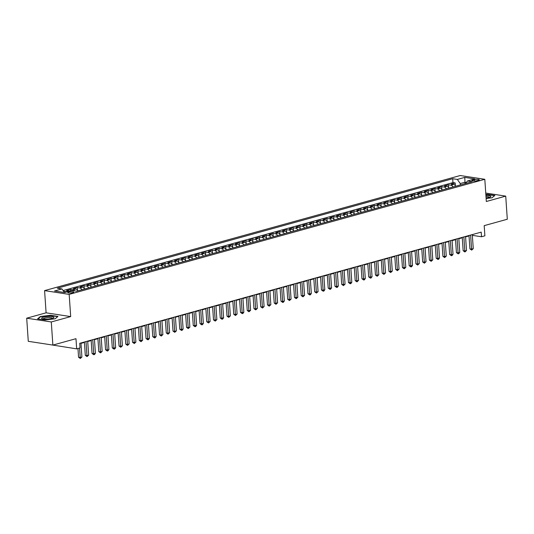 <?xml version="1.0" encoding="UTF-8"?>
<svg xmlns="http://www.w3.org/2000/svg" width="534" height="534" viewBox="0 0 534 534"><rect width="100%" height="100%" fill="white"/><g stroke="black" fill="none" stroke-linecap="round" stroke-linejoin="round"><path stroke-width="0.8" d="M72.911 292.639A3.037 0.647 -3.9 0 0 73.812 292.111A3.037 0.647 -3.9 0 0 71.936 291.637A3.037 0.647 -3.9 0 0 68.659 291.991A3.037 0.647 -3.9 0 0 67.751 292.519A3.037 0.647 -3.9 0 0 69.634 292.992A3.037 0.647 -3.9 0 0 72.911 292.639M52.072 344.964L76.669 348.862L80.04 347.928L79.726 343.302L481.194 232.13L481.508 236.756L484.885 235.821L484.191 225.648L507.3 219.247L505.725 196.125L485.753 193.061M26.7 318.191L28.275 341.313L52.866 345.084L51.291 321.962L70.688 316.589L69.173 294.388L44.582 290.616L46.098 312.817L26.7 318.191L51.291 321.962M69.173 294.388L484.812 179.297L460.221 175.526L44.582 290.616M455.776 186.219A3.798 2.563 -105.5 0 0 453.56 184.444L451.137 184.07L455.188 182.948L455.369 185.618M453.072 186.967A3.798 2.563 -105.5 0 0 450.863 185.191L448.44 184.817L448.62 187.487M448.44 184.817L444.388 185.939L446.818 186.313A3.798 2.563 -105.5 0 1 449.027 188.088M442.279 189.957A3.798 2.563 -105.5 0 0 440.069 188.182L437.64 187.808L441.691 186.686L441.872 189.356M435.53 191.826A3.798 2.563 -105.5 0 0 433.321 190.051L430.898 189.677L434.943 188.555L435.123 191.225M428.782 193.695A3.798 2.563 -105.5 0 0 426.573 191.92L424.15 191.546L428.195 190.424L428.375 193.094M422.04 195.564A3.798 2.563 -105.5 0 0 419.824 193.789L417.401 193.415L421.446 192.293L421.633 194.963M415.292 197.433A3.798 2.563 -105.5 0 0 413.076 195.658L410.653 195.284L414.698 194.162L414.885 196.826M408.543 199.302A3.798 2.563 -105.5 0 0 406.334 197.527L403.904 197.153L407.956 196.031L408.136 198.695M401.795 201.171A3.798 2.563 -105.5 0 0 399.586 199.389L397.156 199.022L401.208 197.9L401.388 200.564M395.047 203.04A3.798 2.563 -105.5 0 0 392.837 201.258L390.407 200.891L394.459 199.769L394.639 202.433M388.298 204.909A3.798 2.563 -105.5 0 0 386.089 203.127L383.666 202.76L387.711 201.638L387.891 204.302M381.55 206.771A3.798 2.563 -105.5 0 0 379.34 204.996L376.917 204.622L380.962 203.501L381.149 206.171M374.808 208.64A3.798 2.563 -105.5 0 0 372.592 206.865L370.169 206.491L374.214 205.37L374.401 208.04M368.059 210.509A3.798 2.563 -105.5 0 0 365.843 208.734L363.42 208.36L367.472 207.239L367.652 209.909M361.311 212.378A3.798 2.563 -105.5 0 0 359.102 210.603L356.672 210.229L360.724 209.108L360.904 211.778M354.563 214.247A3.798 2.563 -105.5 0 0 352.353 212.472L349.924 212.098L353.975 210.977L354.155 213.647M347.814 216.116A3.798 2.563 -105.5 0 0 345.605 214.341L343.182 213.967L347.227 212.846L347.407 215.516M341.066 217.985A3.798 2.563 -105.5 0 0 338.856 216.21L336.433 215.836L340.478 214.715L340.659 217.378M334.324 219.854A3.798 2.563 -105.5 0 0 332.108 218.079L329.685 217.705L333.73 216.584L333.917 219.247M327.576 221.723A3.798 2.563 -105.5 0 0 325.36 219.941L322.937 219.574L326.988 218.453L327.168 221.116M320.827 223.592A3.798 2.563 -105.5 0 0 318.618 221.81L316.188 221.443L320.24 220.322L320.42 222.985M314.079 225.461A3.798 2.563 -105.5 0 0 311.869 223.679L309.44 223.312L313.491 222.191L313.672 224.854M307.33 227.33A3.798 2.563 -105.5 0 0 305.121 225.548L302.698 225.174L306.743 224.06L306.923 226.723M300.582 229.193A3.798 2.563 -105.5 0 0 298.373 227.417L295.949 227.043L299.995 225.922L300.175 228.592M293.833 231.062A3.798 2.563 -105.5 0 0 291.624 229.286L289.201 228.912L293.246 227.791L293.433 230.461M287.092 232.931A3.798 2.563 -105.5 0 0 284.876 231.155L282.453 230.781L286.498 229.66L286.685 232.33M280.343 234.8A3.798 2.563 -105.5 0 0 278.134 233.024L275.704 232.65L279.756 231.529L279.936 234.199M273.595 236.669A3.798 2.563 -105.5 0 0 271.385 234.893L268.956 234.519L273.007 233.398L273.188 236.068M266.846 238.538A3.798 2.563 -105.5 0 0 264.637 236.762L262.207 236.388L266.259 235.267L266.439 237.93M260.098 240.407A3.798 2.563 -105.5 0 0 257.889 238.631L255.466 238.257L259.511 237.136L259.691 239.799M253.35 242.276A3.798 2.563 -105.5 0 0 251.14 240.494L248.717 240.126L252.762 239.005L252.949 241.668M246.608 244.145A3.798 2.563 -105.5 0 0 244.392 242.363L241.969 241.995L246.014 240.874L246.201 243.537M239.859 246.014A3.798 2.563 -105.5 0 0 237.643 244.232L235.22 243.864L239.272 242.743L239.452 245.406M233.111 247.883A3.798 2.563 -105.5 0 0 230.902 246.101L228.472 245.727L232.524 244.612L232.704 247.275M226.363 249.745A3.798 2.563 -105.5 0 0 224.153 247.97L221.723 247.596L225.775 246.474L225.955 249.144M219.614 251.614A3.798 2.563 -105.5 0 0 217.405 249.839L214.982 249.465L219.027 248.343L219.207 251.013M212.866 253.483A3.798 2.563 -105.5 0 0 210.656 251.708L208.233 251.334L212.278 250.212L212.459 252.882M206.124 255.352A3.798 2.563 -105.5 0 0 203.908 253.577L201.485 253.203L205.53 252.081L205.717 254.751M199.376 257.221A3.798 2.563 -105.5 0 0 197.159 255.446L194.736 255.072L198.788 253.95L198.968 256.62M192.627 259.09A3.798 2.563 -105.5 0 0 190.418 257.315L187.988 256.941L192.04 255.819L192.22 258.489M185.879 260.959A3.798 2.563 -105.5 0 0 183.669 259.184L181.24 258.81L185.291 257.688L185.472 260.352M179.13 262.828A3.798 2.563 -105.5 0 0 176.921 261.053L174.491 260.679L178.543 259.557L178.723 262.221M172.382 264.697A3.798 2.563 -105.5 0 0 170.172 262.915L167.749 262.548L171.794 261.426L171.975 264.09M165.633 266.566A3.798 2.563 -105.5 0 0 163.424 264.784L161.001 264.417L165.046 263.295L165.233 265.959M158.892 268.435A3.798 2.563 -105.5 0 0 156.676 266.653L154.253 266.286L158.298 265.164L158.485 267.828M152.143 270.297A3.798 2.563 -105.5 0 0 149.934 268.522L147.504 268.148L151.556 267.027L151.736 269.697M145.395 272.166A3.798 2.563 -105.5 0 0 143.185 270.391L140.756 270.017L144.807 268.896L144.988 271.566M138.646 274.035A3.798 2.563 -105.5 0 0 136.437 272.26L134.007 271.886L138.059 270.765L138.239 273.435M131.898 275.904A3.798 2.563 -105.5 0 0 129.689 274.129L127.266 273.755L131.311 272.634L131.491 275.304M125.15 277.773A3.798 2.563 -105.5 0 0 122.94 275.998L120.517 275.624L124.562 274.503L124.742 277.173M118.408 279.642A3.798 2.563 -105.5 0 0 116.192 277.867L113.769 277.493L117.814 276.372L118.001 279.042M111.659 281.511A3.798 2.563 -105.5 0 0 109.443 279.736L107.02 279.362L111.072 278.241L111.252 280.904M104.911 283.38A3.798 2.563 -105.5 0 0 102.702 281.605L100.272 281.231L104.324 280.11L104.504 282.773M98.163 285.249A3.798 2.563 -105.5 0 0 95.953 283.467L93.523 283.1L97.575 281.979L97.755 284.642M91.414 287.118A3.798 2.563 -105.5 0 0 89.205 285.336L86.782 284.969L90.827 283.848L91.007 286.511M84.666 288.987A3.798 2.563 -105.5 0 0 82.456 287.205L80.033 286.838L84.078 285.717L84.259 288.38M77.924 290.856A3.798 2.563 -105.5 0 0 75.708 289.074L73.285 288.7L77.33 287.586L77.517 290.249M69.614 291.15A3.798 2.563 -105.5 0 0 68.959 290.943L66.536 290.569L70.588 289.448L70.682 290.856M474.305 179.691L472.824 180.098A2.944 0.627 -3.9 0 0 471.949 180.619A2.944 0.627 -3.9 0 0 473.771 181.073A2.944 0.627 -3.9 0 0 476.942 180.732L478.431 180.318A2.944 0.627 -3.9 0 0 479.305 179.804A2.944 0.627 -3.9 0 0 477.483 179.351A2.944 0.627 -3.9 0 0 474.305 179.691L474.399 181.073M465.074 183.649L464.981 182.241L460.255 183.549L457.344 179.437L452.692 178.723L57.298 288.213L61.951 288.927L54.528 290.983L64.627 292.532L72.05 290.476L76.702 291.19L472.096 181.7L467.45 180.986L465.615 183.496M457.344 179.437L464.767 177.381L474.866 178.93L467.45 180.986M455.188 182.948L452.959 182.608L63.105 290.563M66.91 291.898A3.798 2.563 74.5 0 0 66.263 291.691L63.673 291.364M70.588 289.448L73.011 289.822A3.798 2.563 74.5 0 1 74.727 290.89M77.33 287.586L79.76 287.953A3.798 2.563 74.5 0 1 81.969 289.735M84.078 285.717L86.508 286.084A3.798 2.563 74.5 0 1 88.717 287.866M90.827 283.848L93.25 284.215A3.798 2.563 74.5 0 1 95.466 285.997M97.575 281.979L99.998 282.353A3.798 2.563 74.5 0 1 102.214 284.128M104.324 280.11L106.747 280.483A3.798 2.563 74.5 0 1 108.956 282.259M111.072 278.241L113.495 278.614A3.798 2.563 74.5 0 1 115.704 280.39M117.814 276.372L120.243 276.745A3.798 2.563 74.5 0 1 122.453 278.521M124.562 274.503L126.992 274.877A3.798 2.563 74.5 0 1 129.201 276.652M131.311 272.634L133.734 273.007A3.798 2.563 74.5 0 1 135.95 274.783M138.059 270.765L140.482 271.138A3.798 2.563 74.5 0 1 142.698 272.914M144.807 268.896L147.23 269.269A3.798 2.563 74.5 0 1 149.44 271.045M151.556 267.027L153.979 267.401A3.798 2.563 74.5 0 1 156.188 269.183M158.298 265.164L160.727 265.531A3.798 2.563 74.5 0 1 162.937 267.314M165.046 263.295L167.476 263.662A3.798 2.563 74.5 0 1 169.685 265.445M171.794 261.426L174.224 261.793A3.798 2.563 74.5 0 1 176.434 263.576M178.543 259.557L180.966 259.931A3.798 2.563 74.5 0 1 183.182 261.707M185.291 257.688L187.714 258.062A3.798 2.563 74.5 0 1 189.93 259.838M192.04 255.819L194.463 256.193A3.798 2.563 74.5 0 1 196.672 257.969M198.788 253.95L201.211 254.324A3.798 2.563 74.5 0 1 203.421 256.1M205.53 252.081L207.96 252.455A3.798 2.563 74.5 0 1 210.169 254.231M212.278 250.212L214.708 250.586A3.798 2.563 74.5 0 1 216.917 252.362M219.027 248.343L221.45 248.717A3.798 2.563 74.5 0 1 223.666 250.493M225.775 246.474L228.198 246.848A3.798 2.563 74.5 0 1 230.414 248.63M232.524 244.612L234.947 244.979A3.798 2.563 74.5 0 1 237.156 246.761M239.272 242.743L241.695 243.11A3.798 2.563 74.5 0 1 243.904 244.892M246.014 240.874L248.443 241.241A3.798 2.563 74.5 0 1 250.653 243.023M252.762 239.005L255.192 239.379A3.798 2.563 74.5 0 1 257.401 241.154M259.511 237.136L261.934 237.51A3.798 2.563 74.5 0 1 264.15 239.285M266.259 235.267L268.682 235.641A3.798 2.563 74.5 0 1 270.898 237.416M273.007 233.398L275.431 233.772A3.798 2.563 74.5 0 1 277.64 235.547M279.756 231.529L282.179 231.903A3.798 2.563 74.5 0 1 284.388 233.678M286.498 229.66L288.927 230.034A3.798 2.563 74.5 0 1 291.137 231.809M293.246 227.791L295.676 228.165A3.798 2.563 74.5 0 1 297.885 229.94M299.995 225.922L302.424 226.296A3.798 2.563 74.5 0 1 304.634 228.071M306.743 224.06L309.166 224.427A3.798 2.563 74.5 0 1 311.382 226.209M313.491 222.191L315.914 222.558A3.798 2.563 74.5 0 1 318.13 224.34M320.24 220.322L322.663 220.689A3.798 2.563 74.5 0 1 324.872 222.471M326.988 218.453L329.411 218.827A3.798 2.563 74.5 0 1 331.621 220.602M333.73 216.584L336.16 216.958A3.798 2.563 74.5 0 1 338.369 218.733M340.478 214.715L342.908 215.089A3.798 2.563 74.5 0 1 345.118 216.864M347.227 212.846L349.65 213.22A3.798 2.563 74.5 0 1 351.866 214.995M353.975 210.977L356.398 211.351A3.798 2.563 74.5 0 1 358.614 213.126M360.724 209.108L363.147 209.482A3.798 2.563 74.5 0 1 365.356 211.257M367.472 207.239L369.895 207.613A3.798 2.563 74.5 0 1 372.105 209.388M374.214 205.37L376.644 205.744A3.798 2.563 74.5 0 1 378.853 207.519M380.962 203.501L383.392 203.875A3.798 2.563 74.5 0 1 385.601 205.657M387.711 201.638L390.14 202.006A3.798 2.563 74.5 0 1 392.35 203.788M394.459 199.769L396.882 200.137A3.798 2.563 74.5 0 1 399.098 201.919M401.208 197.9L403.631 198.268A3.798 2.563 74.5 0 1 405.84 200.05M407.956 196.031L410.379 196.405A3.798 2.563 74.5 0 1 412.588 198.181M414.698 194.162L417.127 194.536A3.798 2.563 74.5 0 1 419.337 196.312M421.446 192.293L423.876 192.667A3.798 2.563 74.5 0 1 426.085 194.443M428.195 190.424L430.624 190.798A3.798 2.563 74.5 0 1 432.834 192.574M434.943 188.555L437.366 188.929A3.798 2.563 74.5 0 1 439.582 190.705M441.691 186.686L444.114 187.06A3.798 2.563 74.5 0 1 446.331 188.836M460.355 184.958L460.255 183.549M76.669 348.862L75.975 338.689L52.866 345.084M484.812 179.297L486.327 201.498L505.725 196.125M472.35 235.354L481.508 236.756M80.981 343.375L84.425 342.421M87.73 341.506L91.174 340.552M94.471 339.644L97.922 338.689M101.22 337.775L104.671 336.82M107.968 335.906L111.412 334.952M114.717 334.037L118.161 333.082M121.465 332.168L124.909 331.214M128.213 330.299L131.658 329.344M134.955 328.43L138.406 327.476M141.704 326.561L145.155 325.606M148.452 324.692L151.903 323.738M155.2 322.823L158.645 321.868M161.949 320.954L165.393 319.999M168.697 319.085L172.142 318.13M175.446 317.223L178.89 316.268M182.187 315.354L185.638 314.399M188.936 313.485L192.387 312.53M195.684 311.616L199.129 310.661M202.433 309.747L205.877 308.792M209.181 307.878L212.625 306.923M215.93 306.009L219.374 305.054M222.671 304.14L226.122 303.185M229.42 302.271L232.871 301.316M236.168 300.402L239.612 299.447M242.917 298.533L246.361 297.578M249.665 296.67L253.109 295.716M256.413 294.801L259.858 293.847M263.155 292.932L266.606 291.978M269.904 291.063L273.355 290.109M276.652 289.194L280.103 288.24M283.4 287.325L286.845 286.371M290.149 285.456L293.593 284.502M296.897 283.587L300.342 282.633M303.646 281.718L307.09 280.764M310.387 279.849L313.838 278.895M317.136 277.98L320.587 277.026M323.884 276.118L327.329 275.164M330.633 274.249L334.077 273.295M337.381 272.38L340.826 271.426M344.13 270.511L347.574 269.557M350.871 268.642L354.322 267.688M357.62 266.773L361.071 265.819M364.368 264.904L367.819 263.95M371.117 263.035L374.561 262.081M377.865 261.166L381.309 260.212M384.614 259.297L388.058 258.343M391.355 257.428L394.806 256.474M398.104 255.559L401.555 254.605M404.852 253.697L408.303 252.742M411.601 251.828L415.045 250.873M418.349 249.959L421.793 249.004M425.097 248.09L428.542 247.135M431.846 246.221L435.29 245.266M438.588 244.352L442.039 243.397M445.336 242.483L448.787 241.528M452.084 240.614L455.529 239.659M458.833 238.745L462.277 237.79M465.581 236.876L469.026 235.921M466.376 182.454L464.981 182.241L464.767 177.381M452.959 182.608L452.692 178.723M61.951 288.927L64.487 292.512M486.12 198.521L492.061 197.8L494.871 195.431L487.469 194.296L485.847 194.489M70.688 316.589L46.098 312.817M44.956 320.02L55.169 318.785L57.979 316.408L50.576 315.274L40.364 316.508L37.554 318.885L44.956 320.02M40.39 316.916L40.364 316.508M468.999 235.507L469.907 248.864L471.569 249.124L470.614 235.06M473.257 248.657L471.662 250.106L471.569 249.124L473.257 248.657L472.296 234.593M471.662 250.106L469.907 248.864M486.087 198.047A6.168 1.322 -3.9 0 0 488.99 197.513A6.168 1.322 -3.9 0 0 490.399 196.966A6.168 1.322 -3.9 0 0 485.913 195.477M489.391 197.393A4.672 1.001 -3.9 0 0 489.391 197.38A4.672 1.001 -3.9 0 0 485.993 196.645M485.867 194.736L487.395 194.556L494.564 195.658L492.014 197.807M53.734 317.109A6.168 1.322 -3.9 0 0 46.231 316.649A6.168 1.322 -3.9 0 0 41.819 318.551A6.168 1.322 -3.9 0 0 42.119 318.718A6.168 1.322 -3.9 0 0 47.866 319.152A6.168 1.322 -3.9 0 0 53.507 317.944A6.168 1.322 -3.9 0 0 53.734 317.109M52.499 318.377A4.672 1.001 -3.9 0 0 52.499 318.357A4.672 1.001 -3.9 0 0 52.345 318.13A4.672 1.001 -3.9 0 0 47.212 317.723A4.672 1.001 -3.9 0 0 43.174 318.992A4.672 1.001 -3.9 0 0 43.181 319.012M37.981 318.945L40.604 316.729L50.496 315.534L57.672 316.635L55.122 318.791M462.25 237.376L463.158 250.733L464.82 250.987L463.866 236.929M466.509 250.519L464.914 251.975L464.82 250.987L466.509 250.519L465.555 236.462M464.914 251.975L463.158 250.733M455.502 239.245L456.416 252.602L458.079 252.856L457.117 238.798M459.761 252.388L458.839 253.657L458.165 253.844L458.079 252.856L459.761 252.388L458.806 238.331M458.165 253.844L456.416 252.602M448.754 241.114L449.668 254.471L451.33 254.725L450.369 240.667M453.012 254.257L452.091 255.526L451.417 255.713L451.33 254.725L453.012 254.257L452.058 240.2M451.417 255.713L449.668 254.471M442.012 242.983L442.92 256.34L444.582 256.594L443.62 242.536M446.27 256.126L444.668 257.582L444.582 256.594L446.27 256.126L445.309 242.069M444.668 257.582L442.92 256.34M435.263 244.852L436.171 258.209L437.833 258.463L436.872 244.405M439.522 257.995L438.601 259.264L437.92 259.451L437.833 258.463L439.522 257.995L438.561 243.938M437.92 259.451L436.171 258.209M428.515 246.721L429.423 260.078L431.085 260.332L430.13 246.274M432.774 259.864L431.178 261.32L431.085 260.332L432.774 259.864L431.812 245.807M431.178 261.32L429.423 260.078M421.767 248.59L422.674 261.947L424.336 262.201L423.382 248.143M426.025 261.733L424.43 263.189L424.336 262.201L426.025 261.733L425.064 247.676M424.43 263.189L422.674 261.947M415.018 250.453L415.933 263.816L417.588 264.07L416.633 250.012M419.277 263.602L417.681 265.058L417.588 264.07L419.277 263.602L418.322 249.545M417.681 265.058L415.933 263.816M408.27 252.322L409.184 265.685L410.846 265.939L409.885 251.874M412.528 265.471L411.607 266.733L410.933 266.92L410.846 265.939L412.528 265.471L411.574 251.407M410.933 266.92L409.184 265.685M401.521 254.191L402.436 267.554L404.098 267.808L403.137 253.743M405.787 267.34L404.185 268.789L404.098 267.808L405.787 267.34L404.825 253.276M404.185 268.789L402.436 267.554M394.78 256.06L395.687 269.416L397.349 269.677L396.388 255.612M399.038 269.209L397.436 270.658L397.349 269.677L399.038 269.209L398.077 255.145M397.436 270.658L395.687 269.416M388.031 257.929L388.939 271.285L390.601 271.546L389.646 257.481M392.29 271.078L390.694 272.527L390.601 271.546L392.29 271.078L391.329 257.014M390.694 272.527L388.939 271.285M381.283 259.798L382.19 273.154L383.853 273.408L382.898 259.35M385.541 272.941L383.946 274.396L383.853 273.408L385.541 272.941L384.58 258.883M383.946 274.396L382.19 273.154M374.534 261.667L375.449 275.023L377.104 275.277L376.15 261.219M378.793 274.81L377.198 276.265L377.104 275.277L378.793 274.81L377.838 260.752M377.198 276.265L375.449 275.023M367.786 263.536L368.7 276.892L370.362 277.146L369.401 263.088M372.044 276.679L371.123 277.947L370.449 278.134L370.362 277.146L372.044 276.679L371.09 262.621M370.449 278.134L368.7 276.892M361.037 265.405L361.952 278.761L363.614 279.015L362.653 264.957M365.296 278.548L364.375 279.816L363.701 280.003L363.614 279.015L365.296 278.548L364.342 264.49M363.701 280.003L361.952 278.761M354.296 267.274L355.203 280.63L356.866 280.884L355.904 266.826M358.554 280.417L356.952 281.872L356.866 280.884L358.554 280.417L357.593 266.359M356.952 281.872L355.203 280.63M347.547 269.143L348.455 282.499L350.117 282.753L349.156 268.695M351.806 282.286L350.885 283.554L350.204 283.741L350.117 282.753L351.806 282.286L350.845 268.228M350.204 283.741L348.455 282.499M340.799 271.012L341.707 284.368L343.369 284.622L342.414 270.564M345.057 284.155L343.462 285.61L343.369 284.622L345.057 284.155L344.096 270.097M343.462 285.61L341.707 284.368M334.05 272.874L334.958 286.237L336.62 286.491L335.666 272.433M338.309 286.024L337.388 287.292L336.714 287.472L336.62 286.491L338.309 286.024L337.348 271.966M336.714 287.472L334.958 286.237M327.302 274.743L328.216 288.106L329.878 288.36L328.917 274.296M331.561 287.893L330.639 289.154L329.965 289.341L329.878 288.36L331.561 287.893L330.606 273.829M329.965 289.341L328.216 288.106M320.554 276.612L321.468 289.969L323.13 290.229L322.169 276.165M324.812 289.762L323.891 291.023L323.217 291.21L323.13 290.229L324.812 289.762L323.858 275.698M323.217 291.21L321.468 289.969M313.812 278.481L314.72 291.838L316.382 292.098L315.42 278.034M318.07 291.631L316.468 293.079L316.382 292.098L318.07 291.631L317.109 277.567M316.468 293.079L314.72 291.838M307.063 280.35L307.971 293.707L309.633 293.96L308.672 279.903M311.322 293.493L310.401 294.761L309.72 294.948L309.633 293.96L311.322 293.493L310.361 279.436M309.72 294.948L307.971 293.707M300.315 282.219L301.223 295.576L302.885 295.829L301.93 281.772M304.574 295.362L302.978 296.817L302.885 295.829L304.574 295.362L303.612 281.305M302.978 296.817L301.223 295.576M293.567 284.088L294.474 297.445L296.136 297.698L295.182 283.641M297.825 297.231L296.23 298.686L296.136 297.698L297.825 297.231L296.864 283.174M296.23 298.686L294.474 297.445M286.818 285.957L287.733 299.314L289.388 299.567L288.433 285.51M291.077 299.1L289.481 300.555L289.388 299.567L291.077 299.1L290.122 285.043M289.481 300.555L287.733 299.314M280.07 287.826L280.984 301.183L282.646 301.436L281.685 287.379M284.328 300.969L283.407 302.237L282.733 302.424L282.646 301.436L284.328 300.969L283.374 286.912M282.733 302.424L280.984 301.183M273.321 289.695L274.236 303.052L275.898 303.305L274.937 289.248M277.587 302.838L275.985 304.293L275.898 303.305L277.587 302.838L276.625 288.781M275.985 304.293L274.236 303.052M266.579 291.564L267.487 304.921L269.149 305.174L268.188 291.117M270.838 304.707L269.236 306.162L269.149 305.174L270.838 304.707L269.877 290.65M269.236 306.162L267.487 304.921M259.831 293.426L260.739 306.79L262.401 307.043L261.446 292.986M264.09 306.576L262.494 308.031L262.401 307.043L264.09 306.576L263.128 292.519M262.494 308.031L260.739 306.79M253.083 295.295L253.99 308.659L255.653 308.912L254.698 294.848M257.341 308.445L255.746 309.894L255.653 308.912L257.341 308.445L256.38 294.381M255.746 309.894L253.99 308.659M246.334 297.164L247.249 310.521L248.904 310.781L247.95 296.717M250.593 310.314L248.998 311.763L248.904 310.781L250.593 310.314L249.638 296.25M248.998 311.763L247.249 310.521M239.586 299.033L240.5 312.39L242.162 312.65L241.201 298.586M243.844 312.183L242.923 313.445L242.249 313.632L242.162 312.65L243.844 312.183L242.89 298.119M242.249 313.632L240.5 312.39M232.837 300.902L233.752 314.259L235.414 314.513L234.453 300.455M237.096 314.052L235.501 315.501L235.414 314.513L237.096 314.052L236.141 299.988M235.501 315.501L233.752 314.259M226.096 302.771L227.003 316.128L228.665 316.382L227.704 302.324M230.354 315.914L228.752 317.37L228.665 316.382L230.354 315.914L229.393 301.857M228.752 317.37L227.003 316.128M219.347 304.64L220.255 317.997L221.917 318.251L220.956 304.193M223.606 317.783L222.685 319.052L222.004 319.239L221.917 318.251L223.606 317.783L222.645 303.726M222.004 319.239L220.255 317.997M212.599 306.509L213.507 319.866L215.169 320.12L214.214 306.062M216.857 319.652L215.262 321.108L215.169 320.12L216.857 319.652L215.896 305.595M215.262 321.108L213.507 319.866M205.85 308.378L206.758 321.735L208.42 321.989L207.466 307.931M210.109 321.521L208.514 322.977L208.42 321.989L210.109 321.521L209.148 307.464M208.514 322.977L206.758 321.735M199.102 310.247L200.016 323.604L201.678 323.858L200.717 309.8M203.361 323.39L202.439 324.659L201.765 324.846L201.678 323.858L203.361 323.39L202.406 309.333M201.765 324.846L200.016 323.604M192.353 312.116L193.268 325.473L194.93 325.727L193.969 311.669M196.612 325.259L195.691 326.528L195.017 326.715L194.93 325.727L196.612 325.259L195.658 311.202M195.017 326.715L193.268 325.473M185.612 313.979L186.52 327.342L188.182 327.596L187.22 313.538M189.87 327.128L188.268 328.584L188.182 327.596L189.87 327.128L188.909 313.071M188.268 328.584L186.52 327.342M178.863 315.848L179.771 329.211L181.433 329.465L180.472 315.4M183.122 328.997L182.201 330.259L181.52 330.446L181.433 329.465L183.122 328.997L182.161 314.933M181.52 330.446L179.771 329.211M172.115 317.717L173.023 331.08L174.685 331.334L173.73 317.269M176.374 330.866L174.778 332.315L174.685 331.334L176.374 330.866L175.412 316.802M174.778 332.315L173.023 331.08M165.366 319.586L166.274 332.942L167.936 333.203L166.982 319.138M169.625 332.735L168.03 334.184L167.936 333.203L169.625 332.735L168.664 318.671M168.03 334.184L166.274 332.942M158.618 321.455L159.532 334.811L161.188 335.072L160.233 321.007M162.877 334.604L161.281 336.053L161.188 335.072L162.877 334.604L161.922 320.54M161.281 336.053L159.532 334.811M151.87 323.324L152.784 336.68L154.446 336.934L153.485 322.876M156.128 336.467L155.207 337.735L154.533 337.922L154.446 336.934L156.128 336.467L155.174 322.409M154.533 337.922L152.784 336.68M145.121 325.193L146.036 338.549L147.698 338.803L146.737 324.745M149.38 338.336L148.459 339.604L147.785 339.791L147.698 338.803L149.38 338.336L148.425 324.278M147.785 339.791L146.036 338.549M138.379 327.062L139.287 340.418L140.949 340.672L139.988 326.614M142.638 340.205L141.036 341.66L140.949 340.672L142.638 340.205L141.677 326.147M141.036 341.66L139.287 340.418M131.631 328.931L132.539 342.287L134.201 342.541L133.24 328.483M135.89 342.074L134.294 343.529L134.201 342.541L135.89 342.074L134.928 328.016M134.294 343.529L132.539 342.287M124.883 330.8L125.79 344.156L127.452 344.41L126.498 330.352M129.141 343.943L127.546 345.398L127.452 344.41L129.141 343.943L128.18 329.885M127.546 345.398L125.79 344.156M118.134 332.669L119.049 346.025L120.704 346.279L119.749 332.221M122.393 345.812L120.797 347.267L120.704 346.279L122.393 345.812L121.438 331.754M120.797 347.267L119.049 346.025M111.386 334.538L112.3 347.894L113.962 348.148L113.001 334.09M115.644 347.681L114.723 348.949L114.049 349.136L113.962 348.148L115.644 347.681L114.69 333.623M114.049 349.136L112.3 347.894M104.637 336.4L105.552 349.763L107.214 350.017L106.253 335.959M108.896 349.55L107.975 350.818L107.301 351.005L107.214 350.017L108.896 349.55L107.941 335.492M107.301 351.005L105.552 349.763M97.896 338.269L98.803 351.632L100.465 351.886L99.504 337.822M102.154 351.419L100.552 352.867L100.465 351.886L102.154 351.419L101.193 337.354M100.552 352.867L98.803 351.632M91.147 340.138L92.055 353.495L93.717 353.755L92.756 339.691M95.406 353.288L94.485 354.549L93.804 354.736L93.717 353.755L95.406 353.288L94.445 339.224M93.804 354.736L92.055 353.495M84.399 342.007L85.306 355.364L86.969 355.624L86.014 341.56M88.657 355.157L87.062 356.605L86.969 355.624L88.657 355.157L87.696 341.092M87.062 356.605L85.306 355.364M77.964 348.502L78.558 357.233L80.22 357.486L79.579 348.055M81.909 357.019L80.314 358.474L80.22 357.486L81.909 357.019L80.948 342.961M80.314 358.474L78.558 357.233M450.863 185.191L453.56 184.444M66.263 291.691L68.959 290.943M73.011 289.822L75.708 289.074M79.76 287.953L82.456 287.205M86.508 286.084L89.205 285.336M93.25 284.215L95.953 283.467M99.998 282.353L102.702 281.605M106.747 280.483L109.443 279.736M113.495 278.614L116.192 277.867M120.243 276.745L122.94 275.998M126.992 274.877L129.689 274.129M133.734 273.007L136.437 272.26M140.482 271.138L143.185 270.391M147.23 269.269L149.934 268.522M153.979 267.401L156.676 266.653M160.727 265.531L163.424 264.784M167.476 263.662L170.172 262.915M174.224 261.793L176.921 261.053M180.966 259.931L183.669 259.184M187.714 258.062L190.418 257.315M194.463 256.193L197.159 255.446M201.211 254.324L203.908 253.577M207.96 252.455L210.656 251.708M214.708 250.586L217.405 249.839M221.45 248.717L224.153 247.97M228.198 246.848L230.902 246.101M234.947 244.979L237.643 244.232M241.695 243.11L244.392 242.363M248.443 241.241L251.14 240.494M255.192 239.379L257.889 238.631M261.934 237.51L264.637 236.762M268.682 235.641L271.385 234.893M275.431 233.772L278.134 233.024M282.179 231.903L284.876 231.155M288.927 230.034L291.624 229.286M295.676 228.165L298.373 227.417M302.424 226.296L305.121 225.548M309.166 224.427L311.869 223.679M315.914 222.558L318.618 221.81M322.663 220.689L325.36 219.941M329.411 218.827L332.108 218.079M336.16 216.958L338.856 216.21M342.908 215.089L345.605 214.341M349.65 213.22L352.353 212.472M356.398 211.351L359.102 210.603M363.147 209.482L365.843 208.734M369.895 207.613L372.592 206.865M376.644 205.744L379.34 204.996M383.392 203.875L386.089 203.127M390.14 202.006L392.837 201.258M396.882 200.137L399.586 199.389M403.631 198.268L406.334 197.527M410.379 196.405L413.076 195.658M417.127 194.536L419.824 193.789M423.876 192.667L426.573 191.92M430.624 190.798L433.321 190.051M437.366 188.929L440.069 188.182M444.114 187.06L446.818 186.313M472.884 181.006L472.824 180.098"/></g></svg>
